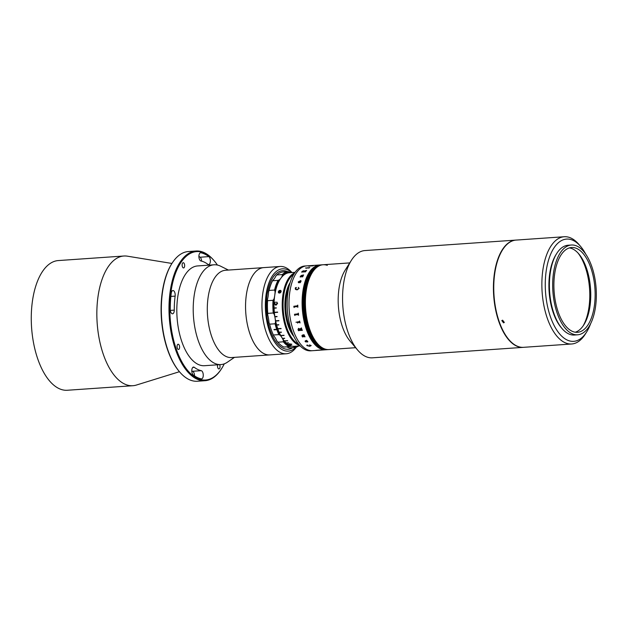 <?xml version="1.0" encoding="UTF-8"?>
<svg xmlns="http://www.w3.org/2000/svg" width="627" height="627" viewBox="0 0 627 627"><rect width="100%" height="100%" fill="white"/><g stroke="black" fill="none" stroke-linecap="round" stroke-linejoin="round"><path stroke-width="0.94" d="M179.487 371.764L179.071 371.27A64.377 30.997 -94 0 1 171.626 263.936L171.97 263.395A65.004 31.303 86 0 0 179.487 371.764A65.004 31.303 86 0 0 197.38 381.24L205.029 380.707A65.004 31.303 -94 0 1 171.5 334.544A65.004 31.303 -94 0 1 181.172 260.573A65.004 31.303 -94 0 1 196.032 251.004A65.004 31.303 -94 0 1 213.925 260.479L214.34 260.973A64.377 30.997 86 0 0 181.908 261.067A64.377 30.997 86 0 0 176.406 349.458A64.377 30.997 86 0 0 220.249 370.573A64.377 30.997 86 0 0 221.793 368.308A64.377 30.997 86 0 0 224.27 363.84M196.032 251.004L188.382 251.537A65.004 31.303 86 0 0 173.522 261.106A65.004 31.303 86 0 0 171.97 263.395M221.793 368.308L221.449 368.856A65.004 31.303 -94 0 1 219.889 371.137A65.004 31.303 -94 0 1 205.029 380.707M199.668 253.355A4.123 1.983 86 0 0 199.01 257.783A4.123 1.983 86 0 0 200.914 260.965A55.254 26.608 -94 0 1 207.858 264.304A4.123 1.983 86 0 0 208.65 264.578A4.123 1.983 86 0 0 210.366 261.138A4.123 1.983 86 0 0 208.869 256.615A63.507 30.574 86 0 0 200.891 252.767A4.123 1.983 86 0 0 200.616 252.752A4.123 1.983 86 0 0 199.668 253.355M171.97 291.14A4.123 1.983 86 0 0 171.257 293.177A63.507 30.574 86 0 0 170.262 309.268A4.123 1.983 86 0 0 172.55 313.813A4.123 1.983 86 0 0 174.267 310.122A55.254 26.608 -94 0 1 175.137 296.116A4.123 1.983 86 0 0 172.911 290.528A4.123 1.983 86 0 0 171.97 291.14M217.655 364.796A2.626 1.262 86 0 0 217.71 367.555A2.626 1.262 86 0 0 218.948 368.935A2.626 1.262 86 0 0 219.544 368.551A2.626 1.262 86 0 0 219.654 364.655M184.173 267.557A2.626 1.262 86 0 0 184.565 264.563A2.626 1.262 86 0 0 183.209 262.697A2.626 1.262 86 0 0 182.614 263.089A2.626 1.262 86 0 0 182.222 266.075A2.626 1.262 86 0 0 183.578 267.941A2.626 1.262 86 0 0 184.173 267.557M192.567 367.673A4.123 1.983 86 0 0 191.831 371.56A4.123 1.983 86 0 0 193.288 375.024A63.507 30.574 86 0 0 201.267 378.865A4.123 1.983 86 0 0 201.541 378.888A4.123 1.983 86 0 0 203.258 374.915A4.123 1.983 86 0 0 201.243 370.675A55.254 26.608 -94 0 1 194.299 367.336A4.123 1.983 86 0 0 193.508 367.061A4.123 1.983 86 0 0 192.567 367.673M179.11 349.082A2.626 1.262 86 0 0 179.502 346.096A2.626 1.262 86 0 0 178.146 344.231A2.626 1.262 86 0 0 177.543 344.615A2.626 1.262 86 0 0 177.151 347.601A2.626 1.262 86 0 0 178.507 349.466A2.626 1.262 86 0 0 179.11 349.082M179.44 371.709L136.38 385.056A65.004 31.303 -94 0 1 132.893 385.715A65.004 31.303 -94 0 1 99.356 339.552A65.004 31.303 -94 0 1 109.035 265.582A65.004 31.303 -94 0 1 123.895 256.012A65.004 31.303 -94 0 1 127.438 256.184L171.923 263.458M132.893 385.715L67.308 390.26A65.004 31.303 -94 0 1 33.78 344.105A65.004 31.303 -94 0 1 43.451 270.127A65.004 31.303 -94 0 1 58.311 260.566L123.895 256.012M191.799 371.113A55.254 26.608 86 0 0 192.505 371.286A4.123 1.983 -94 0 1 194.519 375.902M198.9 256.341A63.507 30.574 -94 0 1 200.123 257.219A4.123 1.983 -94 0 1 201.612 261.13M217.42 265.056A64.377 30.997 86 0 0 214.34 260.973M234.467 357.359L227.327 362.241A50.003 24.077 -94 0 1 220.939 364.569A50.003 24.077 -94 0 1 206.236 356.128A50.003 24.077 -94 0 1 193.555 300.944A50.003 24.077 -94 0 1 214.011 264.798A50.003 24.077 -94 0 1 220.665 266.216L228.408 270.065M220.939 364.569L204.543 365.706A50.003 24.077 -94 0 1 189.848 357.265A50.003 24.077 -94 0 1 177.159 302.081A50.003 24.077 -94 0 1 197.615 265.934L214.011 264.798M270.01 354.89A43.757 21.067 -94 0 1 269.814 354.906L231.559 357.562A43.757 21.067 -94 0 1 218.698 350.179A43.757 21.067 -94 0 1 207.6 301.893A43.757 21.067 -94 0 1 225.501 270.268L263.755 267.611A43.757 21.067 -94 0 1 263.951 267.596M256.952 347.523A43.757 21.067 -94 0 1 245.855 299.236A43.757 21.067 -94 0 1 263.755 267.611A43.757 21.067 -94 0 0 263.559 267.627A43.757 21.067 -94 0 0 245.784 312.92A43.757 21.067 -94 0 0 269.814 354.906A43.757 21.067 -94 0 1 256.952 347.523M291.696 272.565A41.257 19.86 86 0 0 282.33 268.834A41.257 19.86 86 0 0 265.582 311.729A41.257 19.86 86 0 0 288.404 351.112A41.257 19.86 86 0 0 295.764 347.295M296.383 347.099A43.757 21.067 -94 0 1 286.406 353.753A43.757 21.067 -94 0 1 286.21 353.769A43.757 21.067 -94 0 1 262.18 311.784A43.757 21.067 -94 0 1 279.955 266.491A43.757 21.067 -94 0 1 280.151 266.475A43.757 21.067 -94 0 1 291.939 272.549M288.271 349.239A39.376 18.959 -94 0 1 266.475 311.65A39.376 18.959 -94 0 1 282.463 270.699A39.376 18.959 -94 0 1 287.503 271.624A39.376 18.959 -94 0 0 273.638 276.483A39.376 18.959 -94 0 0 268.873 325.985A39.376 18.959 -94 0 0 292.778 347.656A39.376 18.959 -94 0 1 288.271 349.239M292.942 334.457A32.502 15.651 -94 0 1 289.486 284.674M523.396 347.334A53.757 25.879 -94 0 1 523.231 347.35A53.757 25.879 -94 0 1 495.8 310.639A53.757 25.879 -94 0 1 502.352 249.679A53.757 25.879 -94 0 1 515.786 240.102A53.757 25.879 -94 0 1 515.95 240.086M523.231 347.35L372.36 357.821A53.757 25.879 -94 0 1 357.562 349.984A53.757 25.879 -94 0 1 351.347 260.37A53.757 25.879 -94 0 1 351.488 260.15A53.757 25.879 -94 0 1 364.922 250.565L515.786 240.102M357.562 349.984L350.046 341.08A42.503 20.464 -94 0 1 345.132 270.221A42.503 20.464 -94 0 1 345.242 270.049M355.634 347.703L328.956 349.552A42.503 20.464 -94 0 1 307.269 320.522A42.503 20.464 -94 0 1 312.45 272.33A42.503 20.464 -94 0 1 323.07 264.751A42.503 20.464 86 0 0 305.404 304.189A42.503 20.464 86 0 0 324.708 348.941A42.503 20.464 86 0 0 328.956 349.552L328.736 349.568A42.503 20.464 86 0 0 328.846 349.56M321.651 264.845A42.503 20.464 86 0 0 321.541 264.853A42.503 20.464 86 0 0 311.823 271.107A42.503 20.464 86 0 0 305.498 319.48A42.503 20.464 86 0 0 327.427 349.654A42.503 20.464 86 0 0 327.537 349.647M321.432 264.86A42.503 20.464 86 0 0 321.322 264.868A42.503 20.464 86 0 0 311.603 271.123A42.503 20.464 86 0 0 305.278 319.496A42.503 20.464 86 0 0 327.208 349.67A42.503 20.464 86 0 0 327.318 349.662M322.96 264.759A42.503 20.464 86 0 0 322.85 264.766A42.503 20.464 86 0 0 313.139 271.021A42.503 20.464 86 0 0 306.815 319.386A42.503 20.464 86 0 0 328.736 349.568L328.517 349.584A42.503 20.464 86 0 0 328.626 349.576M322.74 264.774A42.503 20.464 86 0 0 322.631 264.782A42.503 20.464 86 0 0 312.92 271.036A42.503 20.464 86 0 0 306.595 319.402A42.503 20.464 86 0 0 328.517 349.584L328.297 349.6A42.503 20.464 86 0 0 328.407 349.592M322.521 264.79A42.503 20.464 86 0 0 322.411 264.798A42.503 20.464 86 0 0 312.701 271.052A42.503 20.464 86 0 0 306.376 319.417A42.503 20.464 86 0 0 328.297 349.6L328.078 349.615A42.503 20.464 86 0 0 328.187 349.607M322.309 264.806A42.503 20.464 86 0 0 322.2 264.806A42.503 20.464 86 0 0 312.481 271.068A42.503 20.464 86 0 0 306.156 319.433A42.503 20.464 86 0 0 328.078 349.615L327.858 349.631A42.503 20.464 86 0 0 327.968 349.623M327.318 265.362A42.503 20.464 86 0 0 323.07 264.751L322.85 264.766A42.503 20.464 86 0 0 305.184 304.205A42.503 20.464 86 0 0 324.488 348.957A42.503 20.464 86 0 0 328.736 349.568M321.87 264.829A42.503 20.464 86 0 0 321.761 264.837A42.503 20.464 86 0 0 312.042 271.091A42.503 20.464 86 0 0 305.717 319.464A42.503 20.464 86 0 0 327.647 349.647A42.503 20.464 86 0 0 327.749 349.639M322.09 264.821A42.503 20.464 86 0 0 321.98 264.821L321.541 264.853A42.503 20.464 86 0 0 311.823 271.107A42.503 20.464 86 0 0 305.498 319.48A42.503 20.464 86 0 0 327.427 349.654L326.988 349.686A42.503 20.464 86 0 0 327.098 349.678M322.85 264.766L321.98 264.821A42.503 20.464 86 0 0 312.262 271.083A42.503 20.464 86 0 0 305.937 319.449A42.503 20.464 86 0 0 327.858 349.631L327.427 349.654M321.761 264.837A42.503 20.464 86 0 0 312.042 271.091A42.503 20.464 86 0 0 305.717 319.464A42.503 20.464 86 0 0 327.647 349.647M322.2 264.806A42.503 20.464 86 0 0 312.481 271.068A42.503 20.464 86 0 0 306.156 319.433A42.503 20.464 86 0 0 328.078 349.615M321.98 264.821A42.503 20.464 86 0 0 312.262 271.083A42.503 20.464 86 0 0 305.937 319.449A42.503 20.464 86 0 0 327.858 349.631M322.631 264.782A42.503 20.464 86 0 0 312.92 271.036A42.503 20.464 86 0 0 306.595 319.402A42.503 20.464 86 0 0 328.517 349.584M322.411 264.798A42.503 20.464 86 0 0 312.701 271.052A42.503 20.464 86 0 0 306.376 319.417A42.503 20.464 86 0 0 328.297 349.6M321.212 264.876A42.503 20.464 86 0 0 321.102 264.884A42.503 20.464 86 0 0 311.384 271.138A42.503 20.464 86 0 0 305.059 319.511A42.503 20.464 86 0 0 326.988 349.686L326.769 349.701A42.503 20.464 86 0 0 326.879 349.694M320.993 264.892A42.503 20.464 86 0 0 320.883 264.9A42.503 20.464 86 0 0 311.164 271.154A42.503 20.464 86 0 0 304.84 319.519A42.503 20.464 86 0 0 326.769 349.701L326.549 349.717A42.503 20.464 86 0 0 326.659 349.709M320.773 264.907A42.503 20.464 86 0 0 320.663 264.915A42.503 20.464 86 0 0 310.953 271.17A42.503 20.464 86 0 0 304.628 319.535A42.503 20.464 86 0 0 326.549 349.717L326.33 349.733A42.503 20.464 86 0 0 326.44 349.725M320.554 264.923A42.503 20.464 86 0 0 320.444 264.931A42.503 20.464 86 0 0 310.733 271.185A42.503 20.464 86 0 0 304.408 319.551A42.503 20.464 86 0 0 326.33 349.733L326.111 349.748A42.503 20.464 86 0 0 326.22 349.741M321.541 264.853L320.883 264.9A42.503 20.464 86 0 0 311.164 271.154A42.503 20.464 86 0 0 304.84 319.519A42.503 20.464 86 0 0 326.769 349.701M320.883 264.9L320.663 264.915A42.503 20.464 86 0 0 310.953 271.17A42.503 20.464 86 0 0 304.628 319.535A42.503 20.464 86 0 0 326.549 349.717M320.334 264.939A42.503 20.464 86 0 0 320.232 264.947A42.503 20.464 86 0 0 310.514 271.201A42.503 20.464 86 0 0 304.189 319.566A42.503 20.464 86 0 0 326.111 349.748L325.891 349.764A42.503 20.464 86 0 0 326.001 349.756M320.123 264.955A42.503 20.464 86 0 0 320.013 264.962A42.503 20.464 86 0 0 310.294 271.217A42.503 20.464 86 0 0 303.97 319.582A42.503 20.464 86 0 0 325.891 349.764L325.679 349.78A42.503 20.464 86 0 0 325.781 349.772M320.663 264.915L320.444 264.931A42.503 20.464 86 0 0 310.733 271.185A42.503 20.464 86 0 0 304.408 319.551A42.503 20.464 86 0 0 326.33 349.733M320.444 264.931L320.232 264.947A42.503 20.464 86 0 0 310.514 271.201A42.503 20.464 86 0 0 304.189 319.566A42.503 20.464 86 0 0 326.111 349.748M320.232 264.947L320.013 264.962A42.503 20.464 86 0 0 310.294 271.217A42.503 20.464 86 0 0 303.97 319.582A42.503 20.464 86 0 0 325.891 349.764M310.075 271.232A42.503 20.464 86 0 0 303.75 319.598A42.503 20.464 86 0 0 325.679 349.78A42.503 20.464 -94 0 1 306.446 329.59A42.503 20.464 -94 0 1 319.794 264.978A42.503 20.464 86 0 0 310.075 271.232M319.903 264.97A42.503 20.464 86 0 0 319.794 264.978L304.832 266.013A42.503 20.464 -94 0 0 295.113 272.267A42.503 20.464 -94 0 0 290.035 282.895A42.503 20.464 -94 0 0 293.734 336.143A42.503 20.464 -94 0 0 310.718 350.814L312.56 350.689A42.503 20.464 -94 0 1 290.63 320.507A42.503 20.464 -94 0 1 296.955 272.142A42.503 20.464 -94 0 1 306.674 265.887A42.503 20.464 -94 0 0 293.334 330.5A42.503 20.464 -94 0 0 312.56 350.689L325.679 349.78M321.322 264.868A42.503 20.464 86 0 0 311.603 271.123A42.503 20.464 86 0 0 305.278 319.496A42.503 20.464 86 0 0 327.208 349.67M321.102 264.884A42.503 20.464 86 0 0 311.384 271.138A42.503 20.464 86 0 0 305.059 319.511A42.503 20.464 86 0 0 326.988 349.686M277.871 342.193A38.129 18.355 86 0 0 278.059 342.413A38.129 18.355 86 0 0 283.812 347.044L289.274 346.66A38.129 18.355 -94 0 1 283.333 341.809L277.871 342.193L276.789 340.853A18.755 9.029 86 0 0 273.631 335.758L273.403 334.998L278.874 334.614A38.129 18.355 -94 0 1 276.828 329.637L276.711 329.316A38.129 18.355 -94 0 1 275.081 323.783L275.551 322.066A18.755 9.029 86 0 0 274.25 314.433L273.247 312.991A38.129 18.355 -94 0 1 273.043 300.317L267.58 300.694A38.129 18.355 86 0 0 267.784 313.375L267.698 314.887A37.502 18.058 -94 0 1 267.447 299.4L267.58 300.694M272.549 280.755A38.129 18.355 86 0 0 269.077 290.434L274.548 290.058A38.129 18.355 -94 0 1 278.012 280.379L272.549 280.755L272.753 280.308A18.755 9.029 86 0 0 275.77 276.193L276.813 274.947L282.275 274.571A38.129 18.355 -94 0 1 288.091 271.585L282.628 271.969A38.129 18.355 86 0 0 276.813 274.947M269.077 290.434L268.513 292.135A37.502 18.058 -94 0 1 272.753 280.308M288.091 271.585L289.431 272.094A37.502 18.058 86 0 0 282.33 275.739L282.275 274.571M278.012 280.379L279.313 279.854A18.755 9.029 86 0 0 282.33 275.739M286.672 346.841A18.755 9.029 86 0 1 287.864 347.389L289.204 347.899L294.666 347.523L294.424 346.935A37.502 18.058 86 0 0 297.762 346.073M298.609 346.002A38.129 18.355 -94 0 1 294.666 347.523M289.431 272.094A18.755 9.029 86 0 0 290.614 272.643M279.313 279.854A37.502 18.058 86 0 0 275.073 291.68L274.548 290.058M273.043 300.317L274.007 298.946A18.755 9.029 86 0 0 275.073 291.68M274.007 298.946A37.502 18.058 86 0 0 274.25 314.433M275.551 322.066A37.502 18.058 86 0 0 280.183 335.304L278.874 334.614M283.333 341.809L283.349 340.398A18.755 9.029 86 0 0 280.183 335.304M283.349 340.398A37.502 18.058 86 0 0 290.599 346.331L289.274 346.66M294.424 346.935A18.755 9.029 86 0 0 291.5 346.167A18.755 9.029 86 0 0 290.599 346.331M278.059 342.413L277.643 341.919A37.502 18.058 -94 0 1 276.789 340.853M276.828 329.637L274.093 329.826A38.129 18.355 -94 0 1 273.983 329.504L276.711 329.316M275.081 323.783L269.61 324.159A38.129 18.355 86 0 0 273.403 334.998M267.784 313.375L273.247 312.991M267.698 314.887A18.755 9.029 86 0 1 268.991 322.521L269.61 324.159M267.447 299.4A18.755 9.029 86 0 0 268.513 292.135M299.792 345.916L297.684 346.041L299.792 345.916M282.518 338.376A36.75 17.697 -94 0 0 282.558 338.439L282.526 338.541A36.875 17.76 -94 0 0 284.274 340.869L287.558 340.641A36.875 17.76 -94 0 0 287.668 340.774L284.384 341.002A36.875 17.76 -94 0 0 286.233 342.922L288.42 342.773A36.875 17.76 -94 0 0 288.538 342.875L286.351 343.024A36.875 17.76 -94 0 0 294.478 346.308L297.684 346.041M289.274 343.784L288.436 344.489L290.928 344.889L291.798 344.254L289.274 343.784M299.737 345.438A36.875 17.76 -94 0 1 282.393 309.957A36.875 17.76 -94 0 1 294.698 272.855M282.526 338.541L284.713 338.384A36.875 17.76 -94 0 1 284.611 338.235L282.424 338.384A36.875 17.76 -94 0 1 280.802 335.672L284.078 335.445A36.875 17.76 -94 0 1 283.984 335.265L280.708 335.492A36.875 17.76 -94 0 1 279.227 332.443L281.413 332.286A36.875 17.76 -94 0 1 281.327 332.091L279.14 332.247A36.875 17.76 -94 0 1 277.832 328.893L281.108 328.666A36.875 17.76 -94 0 1 281.037 328.454L277.761 328.681A36.875 17.76 -94 0 1 276.632 325.076L278.819 324.927A36.875 17.76 -94 0 1 278.756 324.7L276.57 324.849A36.875 17.76 -94 0 1 275.645 321.04L278.921 320.812A36.875 17.76 -94 0 1 278.874 320.577L275.598 320.805A36.875 17.76 -94 0 1 274.885 316.847L277.071 316.698A36.875 17.76 -94 0 1 277.032 316.447L274.845 316.604A36.875 17.76 -94 0 1 274.36 312.552L277.636 312.324A36.875 17.76 -94 0 1 277.612 312.074L274.336 312.301A36.875 17.76 -94 0 1 274.195 310.522A36.875 17.76 -94 0 1 274.077 308.21L276.264 308.061A36.875 17.76 -94 0 1 276.256 307.81L274.07 307.959A36.875 17.76 -94 0 1 289.376 272.729L295.074 272.33M280.34 290.348A1.56 1.183 136.6 0 1 279.783 293.013L279.133 293.06A1.56 1.183 136.6 0 1 279.689 290.395L280.34 290.348C281.523 291.124 281.343 292.01 279.783 293.013M299.15 345.955L297.363 346.073M293.804 274.25A36.256 17.454 86 0 0 283.239 309.903A36.256 17.454 86 0 0 298.656 344.184M277.063 316.674L274.94 316.823A36.75 17.697 -94 0 1 274.908 316.596M282.558 338.439L284.65 338.298M278.803 324.872L276.632 325.076M293.914 336.534A32.502 15.651 -94 0 1 285.042 309.801A32.502 15.651 -94 0 1 290.168 282.487M274.226 303.656L275.911 305.255L277.589 303.429L276.687 302.073L277.212 303.484L275.919 304.73L274.602 303.672L275.371 302.073L274.226 303.656M279.133 293.06C277.91 292.245 278.098 291.359 279.689 290.395M288.82 344.466L289.525 343.964L291.422 344.286L290.669 344.748L288.82 344.466M275.433 302.096L274.289 303.672L275.974 305.271M276.899 302.143L276.625 302.622L277.275 303.499L275.339 304.691M288.828 344.348L289.541 343.847L291.563 344.427M288.232 344.113L290.936 344.772L291.814 344.137M293.734 336.143L290.685 329.669A31.875 15.346 -94 0 1 287.911 289.729L290.035 282.895M308.743 266.193A42.495 20.456 -94 0 1 308.837 266.154L309.08 266.013A42.503 20.464 -94 0 1 309.119 266.02L313.045 265.723A42.495 20.456 -94 0 1 313.335 265.636L313.429 265.629M302.206 271.609L303.719 271.616A42.495 20.456 -94 0 1 303.923 271.334L303.444 270.95L302.308 271.46A42.503 20.464 -94 0 0 302.198 271.601L303.711 271.601A42.503 20.464 -94 0 1 303.923 271.326L303.452 270.966M305.333 271.883A42.495 20.456 -94 0 1 305.38 271.82L301.869 272.055A42.503 20.464 -94 0 0 301.814 272.134L301.658 272.142A42.495 20.456 -94 0 1 302.214 271.397L306.399 270.496A42.495 20.456 -94 0 1 306.462 270.425L306.454 270.409A42.503 20.464 -94 0 0 306.399 270.48L304.22 271.107L303.593 270.731M303.883 271.593A42.495 20.456 -94 0 0 303.876 271.601L305.71 271.366A42.495 20.456 -94 0 1 305.772 271.295L305.921 271.272A42.503 20.464 -94 0 0 305.482 271.875L305.325 271.891A42.503 20.464 -94 0 1 305.38 271.812L305.286 271.718M306.619 270.402A42.503 20.464 -94 0 0 306.337 270.739L304.079 271.319A42.503 20.464 -94 0 0 303.868 271.593L305.71 271.358A42.503 20.464 -94 0 1 305.764 271.279L305.913 271.279M309.095 267.713L306.775 267.862A42.503 20.464 -94 0 0 306.752 267.878L309.095 267.713M312.403 265.934A42.495 20.456 -94 0 1 312.654 265.848L309.135 266.083A42.503 20.464 -94 0 0 308.86 266.185L308.696 266.193A42.503 20.464 -94 0 1 308.837 266.146L309.08 266.028A42.495 20.456 -94 0 1 309.111 266.02L313.045 265.707A42.503 20.464 -94 0 1 313.328 265.621L313.492 265.613A42.503 20.464 -94 0 0 312.52 265.926L312.364 265.942A42.503 20.464 -94 0 1 312.646 265.832L312.583 265.809M311.086 345.696L309.464 344.936M307.708 345.14L307.348 345.704L309.683 346.088L310.968 345.477L309.464 344.952L311.141 345.477L309.91 346.284L307.159 345.681L306.728 345.234L307.598 345.077L307.348 345.712M307.363 341.825L307.661 341.433L306.956 340.892L305.89 340.97L307.363 341.833L307.661 341.449L306.964 340.884L305.905 340.97M306.822 340.665L306.478 340.406A42.503 20.464 -94 0 1 306.423 340.328L307.841 341.464L307.598 342.076L305.733 340.978L305.247 341.401L306.133 342.06L305.098 341.425L305.341 340.759L306.822 340.665L306.478 340.398A42.495 20.456 -94 0 1 306.431 340.328M307.841 341.456L307.606 342.068L305.733 340.97L305.247 341.409M302.653 336.425L301.893 335.766L302.386 335.084L303.907 334.787A42.495 20.456 -94 0 1 303.86 334.7L304.017 334.685A42.503 20.464 -94 0 0 304.401 335.516L304.244 335.523A42.495 20.456 -94 0 1 304.197 335.421L302.057 335.782L302.896 336.417L304.534 336.119A42.495 20.456 -94 0 1 304.487 336.033L304.636 336.017A42.503 20.464 -94 0 0 305.043 336.824L304.887 336.824A42.495 20.456 -94 0 1 304.84 336.73L302.7 336.699L304.832 336.738A42.503 20.464 -94 0 0 304.879 336.832L305.043 336.824M302.622 336.824A42.503 20.464 -94 0 0 302.7 336.981L302.543 336.989A42.495 20.456 -94 0 1 302.473 336.848L302.19 336.503A42.495 20.456 -94 0 1 302.175 336.472L302.669 336.433L301.885 335.774L302.394 335.077M316.455 350.36L315.875 350.352A42.503 20.464 -94 0 1 315.851 350.352L319.558 350.07A42.503 20.464 -94 0 1 319.261 350.038L319.425 350.031A42.503 20.464 -94 0 0 320.421 350.101L320.264 350.117A42.503 20.464 -94 0 1 319.966 350.101L316.463 350.344A42.503 20.464 -94 0 0 316.753 350.36L316.596 350.368A42.503 20.464 -94 0 1 316.455 350.36M302.7 336.981L302.543 336.997A42.503 20.464 -94 0 1 302.473 336.856L302.19 336.511A42.503 20.464 -94 0 1 302.167 336.472M304.401 335.516L304.236 335.531A42.503 20.464 -94 0 1 304.197 335.429L302.057 335.79M306.266 341.919L305.09 341.433L305.333 340.767M311.141 345.477L309.903 346.292L306.728 345.25M302.292 330.437L302.143 330.445A42.495 20.456 -94 0 1 302.096 330.319A42.503 20.464 -94 0 0 302.136 330.453L302.3 330.437A42.503 20.464 -94 0 1 302.104 329.888A42.503 20.464 -94 0 1 301.955 329.457L301.791 329.473A42.495 20.456 -94 0 0 301.838 329.59A42.503 20.464 -94 0 1 301.791 329.473M298.593 330.562L302.096 330.319L298.585 330.57A42.503 20.464 -94 0 0 298.632 330.695L298.476 330.703A42.503 20.464 -94 0 1 298.28 330.155A42.503 20.464 -94 0 1 298.037 329.473L298.593 328.344L299.839 329.081L301.336 328.078A42.495 20.456 -94 0 1 301.297 327.945M299.831 329.449L298.781 328.76L298.256 329.598L298.773 328.767L299.831 329.449A42.495 20.456 -94 0 0 299.996 329.912L299.996 329.912A42.503 20.464 -94 0 1 299.831 329.449M298.632 330.688L298.476 330.695A42.495 20.456 -94 0 1 298.044 329.465L298.593 328.344M301.728 329.786L300.145 329.904A42.503 20.464 -94 0 1 299.988 329.449A42.495 20.456 -94 0 1 299.996 329.441L301.65 328.54A42.503 20.464 -94 0 1 301.454 327.929L301.289 327.945A42.503 20.464 -94 0 0 301.336 328.078L301.258 328.305M301.65 328.54L299.988 329.449M299.15 288.412L296.939 289.956L295.239 288.577L295.411 287.73L296.414 287.479L295.388 288.624L297.018 289.517L298.993 288.396L298.28 287.354L299.15 288.412L298.287 287.354L299.001 288.404L297.018 289.517L295.388 288.632M300.748 282.017L299.871 282.832L299.04 281.382L298.397 281.899L298.523 282.785L298.233 281.923L300.568 280.677A42.503 20.464 -94 0 1 300.599 280.582L301.062 280.904L300.748 282.017M300.795 275.927L301.023 276.491L302.81 276.209A42.503 20.464 -94 0 1 302.849 276.115L303.013 276.107A42.503 20.464 -94 0 0 302.661 276.844L302.504 276.86A42.503 20.464 -94 0 1 302.543 276.773L300.396 276.86A42.503 20.464 -94 0 0 300.325 277.009L300.168 277.024A42.503 20.464 -94 0 1 300.223 276.891L300.27 276.57A42.503 20.464 -94 0 1 300.294 276.531L301.72 275.316L303.39 275.057A42.503 20.464 -94 0 1 303.437 274.971L303.593 274.963A42.503 20.464 -94 0 0 303.233 275.668L303.068 275.676A42.503 20.464 -94 0 1 303.115 275.59L300.795 275.919L301.015 276.483L302.817 276.217A42.495 20.456 -94 0 1 302.857 276.131L303.006 276.115M301.658 272.142A42.503 20.464 -94 0 1 302.214 271.389L303.593 270.723L304.22 271.107M305.482 267.995L306.07 267.956L305.482 267.995M309.777 267.423A42.503 20.464 -94 0 0 308.931 268.074L308.766 268.09A42.503 20.464 -94 0 1 309.009 267.894L306.83 268.042A42.503 20.464 -94 0 0 306.587 268.238L306.431 268.246M295.96 322.223L296.547 322.184L295.96 322.223M297.747 322.302L297.598 322.537A42.503 20.464 -94 0 0 297.723 323.054L297.559 323.062A42.503 20.464 -94 0 1 297.504 322.819L297.159 322.043A42.503 20.464 -94 0 1 297.151 321.996L299.596 321.596A42.503 20.464 -94 0 1 299.487 321.079L299.643 321.063A42.503 20.464 -94 0 0 300.059 322.889L299.902 322.905A42.503 20.464 -94 0 1 299.777 322.388L297.747 322.302M294.745 315.193L294.478 314.346A42.503 20.464 -94 0 1 294.471 314.299L298.264 313.798A42.503 20.464 -94 0 1 298.193 313.187L298.35 313.179A42.503 20.464 -94 0 0 298.609 315.216L298.452 315.224A42.503 20.464 -94 0 1 298.374 314.629L294.862 314.879A42.503 20.464 -94 0 0 294.949 315.467L294.784 315.483A42.503 20.464 -94 0 1 294.745 315.193M294.039 307.481A42.495 20.456 -94 0 1 294.032 307.183L293.828 306.337A42.503 20.464 -94 0 1 293.828 306.282L297.645 305.772A42.503 20.464 -94 0 1 297.629 305.169L297.786 305.153A42.503 20.464 -94 0 0 297.864 307.214L297.7 307.23A42.503 20.464 -94 0 1 297.676 306.619L294.165 306.869A42.503 20.464 -94 0 0 294.196 307.473L294.039 307.481A42.503 20.464 -94 0 1 294.024 307.183L293.836 306.337A42.495 20.456 -94 0 1 293.836 306.282L297.653 305.772A42.495 20.456 -94 0 1 297.637 305.169L297.786 305.153M299.988 329.912L298.327 329.833A42.503 20.464 -94 0 1 298.248 329.606M300.059 322.889L299.902 322.897A42.495 20.456 -94 0 1 299.784 322.38L297.606 322.537M299.479 321.831L299.604 321.596A42.495 20.456 -94 0 1 299.494 321.071M297.723 323.046L297.566 323.062A42.495 20.456 -94 0 1 297.512 322.819L297.167 322.043A42.495 20.456 -94 0 1 297.159 321.996M294.949 315.467L294.792 315.483A42.495 20.456 -94 0 1 294.753 315.185L294.478 314.346A42.495 20.456 -94 0 1 294.471 314.299M298.609 315.216L298.46 315.224A42.495 20.456 -94 0 1 298.374 314.621L294.87 314.872M298.123 314.041L298.272 313.79A42.495 20.456 -94 0 1 298.201 313.187M297.707 307.23A42.495 20.456 -94 0 1 297.684 306.619L297.496 306.391M316.627 350.352L316.596 350.352A42.495 20.456 -94 0 1 316.455 350.352L315.875 350.336M320.295 350.101L320.264 350.101A42.495 20.456 -94 0 1 319.966 350.093L316.463 350.336M295.513 289.572L295.411 287.738L296.414 287.487M299.487 282.315L300.607 282.001L300.521 281.28L299.455 281.351L299.91 282.495L300.521 281.288M300.576 280.677A42.495 20.456 -94 0 1 300.607 280.59L301.062 280.912M298.53 282.793L298.233 281.931L300.568 280.684M298.397 281.907L298.813 282.597M299.298 281.366L299.871 282.84M300.176 277.016A42.495 20.456 -94 0 1 300.231 276.899L300.278 276.578A42.495 20.456 -94 0 1 300.294 276.538L301.72 275.324L303.397 275.065A42.495 20.456 -94 0 1 303.437 274.979L303.586 274.971M300.795 276.507L300.647 275.919M281.068 291.743L279.791 291.876L279.697 293.036M281.108 291.108A1.536 1.16 -43.4 0 0 279.062 293.044M503.544 322.842L501.812 320.593L502.611 320.185L504.327 322.443L503.544 322.842M586.629 331.996L585.25 334.191A53.757 25.879 -94 0 1 583.964 336.08A53.757 25.879 -94 0 1 571.675 343.988A53.757 25.879 -94 0 1 543.946 305.819A53.757 25.879 -94 0 1 551.94 244.648A53.757 25.879 -94 0 1 564.229 236.74A53.757 25.879 -94 0 1 579.027 244.569L580.696 246.552A51.257 24.68 86 0 0 554.871 246.623A51.257 24.68 86 0 0 550.498 316.996A51.257 24.68 86 0 0 585.406 333.799A51.257 24.68 86 0 0 586.629 331.996A51.257 24.68 86 0 0 590.61 323.704M571.675 343.988L523.561 347.327A53.757 25.879 -94 0 1 495.832 309.158A53.757 25.879 -94 0 1 503.826 247.986A53.757 25.879 -94 0 1 516.115 240.078L519.43 239.859M561.541 327.968A43.757 21.067 -94 0 1 556.408 254.006M520.849 239.78L518.607 239.906M585.79 254.209A51.257 24.68 86 0 0 580.696 246.552M583.118 325.907A45.003 21.671 86 0 0 578.063 253.065M569.402 247.9A42.503 20.464 -94 0 1 578.893 254.006A42.503 20.464 -94 0 1 583.815 324.864A42.503 20.464 -94 0 1 582.796 326.361A42.503 20.464 -94 0 1 575.249 332.216M561.855 253.763A42.503 20.464 -94 0 1 571.565 247.508A42.503 20.464 -94 0 1 593.495 277.69A42.503 20.464 -94 0 1 587.17 326.056A42.503 20.464 -94 0 1 577.451 332.31A42.503 20.464 -94 0 1 555.53 302.128A42.503 20.464 -94 0 1 561.855 253.763M587.914 328.18A45.003 21.671 -94 0 1 577.624 334.802A45.003 21.671 -94 0 1 554.409 302.849A45.003 21.671 -94 0 1 561.11 251.639A45.003 21.671 -94 0 1 571.393 245.016A45.003 21.671 -94 0 1 594.608 276.969A45.003 21.671 -94 0 1 587.914 328.18M577.624 334.802L574.348 335.03A45.003 21.671 -94 0 1 551.133 303.076A45.003 21.671 -94 0 1 557.826 251.866A45.003 21.671 -94 0 1 568.117 245.243L571.393 245.016M192.505 371.286L201.243 370.675M192.763 367.438L194.299 367.336M170.34 310.396L174.267 310.122M170.881 296.414L175.137 296.116M200.35 252.806L200.891 252.767M200.123 257.219L208.869 256.615M286.21 353.769L269.814 354.906M280.151 266.475L263.755 267.611M345.132 270.221L351.347 260.37M349.748 262.901L323.07 264.751M564.229 236.74L521.28 239.718"/></g></svg>
